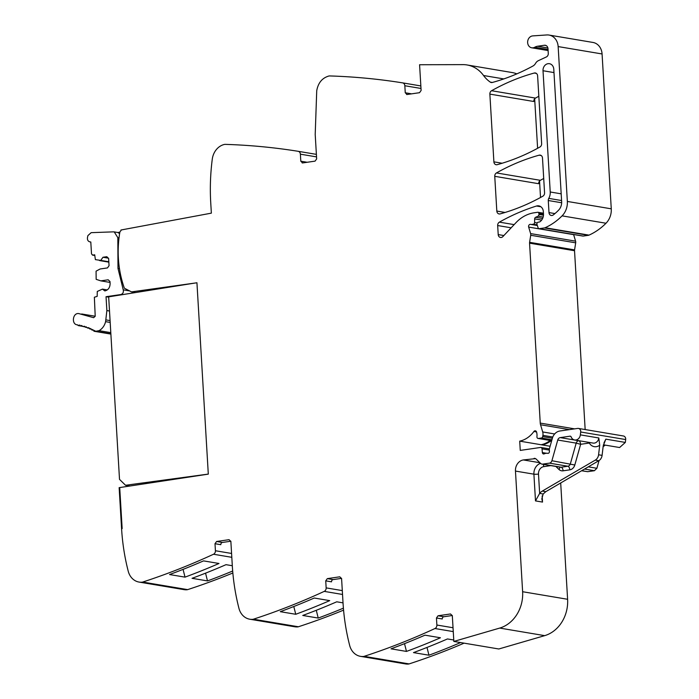<?xml version="1.0" encoding="UTF-8"?>
<svg xmlns="http://www.w3.org/2000/svg" width="699" height="699" viewBox="0 0 699 699"><rect width="100%" height="100%" fill="white"/><g stroke="black" fill="none" stroke-linecap="round" stroke-linejoin="round"><path stroke-width="1.05" d="M135.492 292.558L131.508 291.894L124.378 288.224A98.131 82.989 99.5 0 1 119.782 232.61A2.709 2.289 99.5 0 1 120.997 230.67L120.944 230.015L211.36 213.143L210.749 202.911A200.272 169.359 99.5 0 1 212.269 159.189A16.689 14.111 99.5 0 1 224.484 144.431A4.002 3.39 99.5 0 1 225.192 144.37A801.08 677.445 99.5 0 1 298.089 151.29A3.338 2.822 99.5 0 1 298.106 151.29A3.338 2.822 99.5 0 1 300.387 154.173L316.533 156.891M230.845 541.236L222.387 542.459L216.585 541.489L215.004 543.717L215.423 550.742A3.338 2.822 99.5 0 1 213.51 554.246A801.08 677.445 99.5 0 1 142.683 582.066A4.002 3.39 99.5 0 1 141.967 582.206A16.689 14.111 99.5 0 1 139.066 582.075A16.689 14.111 99.5 0 1 128.232 571.214A200.272 169.359 99.5 0 1 121.582 528.68L119.145 487.64L119.712 487.561L122.15 528.601L121.582 528.68L122.15 528.601L119.712 487.561L208.302 474.132L196.935 282.78L131.508 291.894M216.585 541.489L229.045 539.68L230.862 541.41L232.313 565.823A200.272 169.359 99.5 0 0 238.953 608.357A16.689 14.111 99.5 0 0 249.788 619.218L294.768 626.776A16.689 14.111 99.5 0 0 297.669 626.907A4.002 3.39 99.5 0 0 298.377 626.767A801.08 677.445 99.5 0 0 343.576 610.131M341.566 578.37L333.108 579.602L327.315 578.632L325.734 580.852L326.153 587.885A3.338 2.822 99.5 0 1 324.231 591.38A801.08 677.445 99.5 0 1 253.405 619.2A4.002 3.39 99.5 0 1 252.697 619.349A16.689 14.111 99.5 0 1 249.788 619.218M327.315 578.632L339.775 576.815L341.584 578.554L343.034 602.966A200.272 169.359 99.5 0 0 349.683 645.5A16.689 14.111 99.5 0 0 360.518 656.352L405.49 663.919A16.689 14.111 99.5 0 0 408.399 664.05A4.002 3.39 99.5 0 0 409.107 663.91A801.08 677.445 99.5 0 0 464.101 643.15M452.297 615.513L443.839 616.745L438.037 615.775L436.456 617.995L436.875 625.028A3.338 2.822 99.5 0 1 434.961 628.523A801.08 677.445 99.5 0 1 364.135 656.344A4.002 3.39 99.5 0 1 363.419 656.483A16.689 14.111 99.5 0 1 360.518 656.352M438.037 615.775L450.497 613.958L452.314 615.688L453.843 641.429L499.706 628.078L544.687 635.644L498.815 648.987L453.843 641.429M535.53 458.631L523.368 459.942A10.013 8.467 99.5 0 0 515.46 471.074L522.625 591.721A33.377 28.231 99.5 0 1 503.568 626.619A33.377 28.231 99.5 0 1 499.706 628.078M534.071 458.387A3.338 2.822 99.5 0 1 534.822 458.395A3.338 2.822 99.5 0 1 536.15 459.077L540.624 463.428A3.338 2.822 99.5 0 0 541.952 464.11L560.397 467.212A3.338 2.822 99.5 0 0 561.148 467.22A3.338 1.721 -98.3 0 1 563.097 470.811L569.816 469.842A6.675 5.644 -80.5 0 0 574.805 465.001L580.633 444.302L589.336 443.044L589.659 442.502M578.859 440.685L578.685 440.711A3.338 2.822 -80.5 0 0 578.501 440.746A3.338 2.822 -80.5 0 0 576.186 443.131L557.741 440.029L551.913 460.728A3.338 2.822 99.5 0 1 549.423 463.14L542.695 464.119A3.338 2.822 99.5 0 1 541.952 464.11M557.741 440.029A3.338 2.822 99.5 0 1 560.24 437.609L570.034 436.185A1.337 1.127 99.5 0 1 571.153 436.91A5.671 4.797 99.5 0 0 574.639 439.977A5.671 4.797 99.5 0 0 580.353 434.865L580.703 431.999L625.675 439.557A3.338 2.822 99.5 0 0 623.421 435.984L578.44 428.426A3.338 2.822 99.5 0 1 580.703 431.999M533.896 431.493L536.544 431.938A1.835 1.555 99.5 0 0 533.896 431.493A26.702 22.578 99.5 0 1 519.707 441.139L520.257 450.409L540.519 447.465A1.669 1.415 99.5 0 1 542.031 448.854L542.363 452.576A1.669 1.415 99.5 0 0 544.381 453.782A3.338 2.822 99.5 0 1 545.377 453.415L546.557 453.24A3.338 2.822 99.5 0 1 547.308 453.249A3.338 2.822 99.5 0 1 547.588 453.31A1.669 1.415 99.5 0 0 549.423 451.493L549.3 449.509A1.669 1.415 99.5 0 1 549.37 448.863L552.359 438.264A10.013 8.467 99.5 0 1 559.847 431.012L577.697 428.417A3.338 2.822 99.5 0 1 578.44 428.426M536.544 431.956A10.677 9.035 99.5 0 1 536.946 436.674A1.669 1.415 99.5 0 0 538.073 438.448L551.668 440.728M492.332 82.465A3.338 2.822 99.5 0 1 491.283 82.526A3.338 2.822 99.5 0 1 490.314 82.133L492.332 82.465A233.649 197.59 99.5 0 0 532.926 66.029A7.007 5.924 99.5 0 0 535.574 63.356A6.675 5.644 99.5 0 1 538.405 60.656L546.365 56.942A3.338 2.822 99.5 0 0 548.278 53.447L547.999 48.72A4.002 3.39 99.5 0 0 545.264 45.269A4.002 3.39 99.5 0 0 544.364 45.26L537.583 46.239A10.013 8.467 99.5 0 0 534.779 47.226A6.011 5.076 99.5 0 1 531.747 47.803A6.011 5.076 99.5 0 1 528.741 45.863A6.011 5.076 99.5 0 1 530.707 36.531A6.011 5.076 99.5 0 1 532.725 35.902L546.793 34.95A13.351 11.289 99.5 0 1 549.038 35.064A13.351 11.289 99.5 0 1 558.151 46.58L567.352 201.443A16.689 14.111 99.5 0 1 562.083 215.86A63.417 53.631 99.5 0 1 545.098 227.734A3.338 2.822 99.5 0 1 544.407 227.935L539.27 228.687A1.337 1.127 99.5 0 1 538.134 227.9L537.024 224.493A1.669 1.415 99.5 0 1 538.256 222.177L539.279 222.029A1.669 1.415 99.5 0 0 539.846 221.81A8.012 6.772 99.5 0 0 543.481 213.964L543.341 211.622A6.675 5.644 99.5 0 0 538.78 205.864A6.675 5.644 99.5 0 0 536.5 206.022A233.649 197.59 99.5 0 0 499.392 222.142A3.338 2.822 99.5 0 0 497.671 225.541L498.212 234.593A3.338 2.822 99.5 0 0 500.493 237.468A3.338 2.822 99.5 0 0 502.887 236.585L516.045 222.605A36.715 31.053 99.5 0 1 534.15 212.793L537.662 212.278A1.337 1.127 99.5 0 1 538.877 213.44L538.938 214.444A1.669 1.415 99.5 0 1 537.985 216.192L535.617 217.293A1.669 1.415 99.5 0 0 534.656 218.901L534.604 222.518A1.669 1.415 99.5 0 1 533.285 224.23L531.756 224.458A3.338 2.822 99.5 0 1 531.004 224.449A3.338 2.822 99.5 0 1 530.759 224.388A2.001 1.695 99.5 0 0 528.662 227.088L530.611 233.588A3.338 2.822 99.5 0 1 530.716 235.266L529.606 242.326A3.338 2.822 99.5 0 0 529.562 243.165L540.248 423.087A6.675 5.644 99.5 0 0 540.545 424.765L542.695 431.947A6.675 5.644 99.5 0 1 542.905 435.363L542.695 436.595A1.669 1.415 99.5 0 1 541.402 438.02L538.448 438.448A1.669 1.415 99.5 0 1 538.073 438.448M490.314 82.133A33.377 28.231 99.5 0 1 483.551 75.518L503.804 78.926M411.073 93.919A2.001 1.695 -80.5 0 1 411.056 93.745L405.254 92.775L407.071 94.505L419.531 92.696L421.113 90.468L419.583 64.736L463.035 64.631A33.377 28.231 99.5 0 1 466.714 64.902A33.377 28.231 99.5 0 1 467.063 64.963A33.377 28.231 99.5 0 1 481.471 72.967A33.377 28.231 99.5 0 1 483.551 75.518M406.626 94.496L407.071 94.505M405.254 92.775L404.835 85.741L420.99 88.458M306.616 162.351A2.001 1.695 -80.5 0 1 306.599 162.177L300.797 161.207L302.615 162.937L315.074 161.128L316.656 158.9L315.205 134.488L316.726 90.756C318.141 82.84 322.213 77.921 328.932 75.999A4.002 3.39 99.5 0 1 329.648 75.938A801.08 677.445 99.5 0 1 402.537 82.858A3.338 2.822 99.5 0 1 402.563 82.858A3.338 2.822 99.5 0 1 404.835 85.741M302.169 162.928L302.615 162.937M300.797 161.207L300.387 154.173M496.814 211.063L494.752 176.323A3.338 2.822 99.5 0 1 496.465 172.933A233.649 197.59 99.5 0 1 539.156 155.178A3.338 2.822 99.5 0 1 540.213 155.126A3.338 2.822 99.5 0 1 542.494 158L544.565 192.81A3.338 2.822 99.5 0 1 542.843 196.201A233.649 197.59 99.5 0 1 500.152 213.894A3.338 2.822 99.5 0 1 499.095 213.946A3.338 2.822 99.5 0 1 496.814 211.063L505.08 212.461M548.767 198.385A10.013 8.467 99.5 0 0 550.227 191.989L543.018 70.739A6.343 5.365 99.5 0 1 549.449 63.705A6.343 5.365 99.5 0 1 553.783 69.175L561.646 201.618A10.013 8.467 99.5 0 1 558.545 210.216A56.208 47.532 99.5 0 1 553.311 214.908A3.338 2.822 99.5 0 1 551.275 215.467A3.338 2.822 99.5 0 1 548.995 212.583L548.278 200.517A3.338 2.822 99.5 0 1 548.767 198.385L561.585 200.543M493.887 161.845L489.868 94.112A3.338 2.822 99.5 0 1 491.58 90.721A233.649 197.59 99.5 0 1 534.281 73.028A3.338 2.822 99.5 0 1 535.338 72.976A3.338 2.822 99.5 0 1 537.618 75.85L541.638 143.618A3.338 2.822 99.5 0 1 539.916 147.017A233.649 197.59 99.5 0 1 497.225 164.667A3.338 2.822 99.5 0 1 496.168 164.728A3.338 2.822 99.5 0 1 493.887 161.845L502.162 163.234M467.063 64.963L512.044 72.53A33.377 28.231 99.5 0 1 516.849 73.867M549.038 35.064L592.962 42.447A13.351 11.289 99.5 0 1 602.075 53.963L611.267 208.826A16.689 14.111 99.5 0 1 606.007 223.243A63.417 53.631 99.5 0 1 589.021 235.126A3.338 2.822 99.5 0 1 588.331 235.327L583.193 236.07A1.337 1.127 99.5 0 1 582.608 235.974M534.665 98.795L537.61 148.293M539.549 181.015L540.528 197.485M528.662 227.088L573.643 234.646A2.001 1.695 99.5 0 1 573.599 234.506M573.643 234.646L575.583 241.155A3.338 2.822 99.5 0 1 575.688 242.833L574.578 249.893A3.338 2.822 99.5 0 0 574.534 250.731L585.159 429.553M519.707 441.139L550.113 446.25M603.403 444.809L619.602 447.535L625.334 442.423L625.675 439.557M550.847 465.604L543.761 466.635A6.675 5.644 -80.5 0 0 538.492 474.062L539.645 493.407A10.013 8.467 -80.5 0 1 542.284 491.082L595.268 460.125A6.675 5.644 99.5 0 0 598.58 454.778L599.725 445.211L598.807 437.967L580.353 434.865M598.58 454.778L602.092 455.364L603.237 445.796L605.832 439.147L625.334 442.423M560.694 482.974L567.605 599.279A33.377 28.231 99.5 0 1 544.687 635.644M443.839 616.745A2.001 1.695 -80.5 0 0 442.257 618.973L436.456 617.995M406.469 651.424L391.003 648.821A801.08 677.445 99.5 0 0 424.983 635.164L440.44 637.768A801.08 677.445 99.5 0 1 406.469 651.424L404.52 643.657M460.589 642.564A801.08 677.445 99.5 0 1 428.95 655.208L413.493 652.604A801.08 677.445 99.5 0 0 447.465 638.947L453.756 640.004M333.108 579.602A2.001 1.695 -80.5 0 0 331.527 581.83L325.734 580.852M295.738 614.281A801.08 677.445 99.5 0 0 329.718 600.624L314.253 598.029A801.08 677.445 99.5 0 1 280.282 611.677L295.738 614.281L293.79 606.514M343.41 608.156A801.08 677.445 99.5 0 1 318.228 618.065L302.763 615.461A801.08 677.445 99.5 0 0 336.743 601.804L343.034 602.861M222.387 542.459A2.001 1.695 -80.5 0 0 220.805 544.687L215.004 543.717M232.854 572.997A801.08 677.445 99.5 0 1 187.655 589.624A4.002 3.39 99.5 0 1 186.948 589.764A16.689 14.111 99.5 0 1 184.038 589.633L139.066 582.075M185.017 577.138A801.08 677.445 99.5 0 0 218.988 563.481L203.531 560.886A801.08 677.445 99.5 0 1 169.551 574.543L185.017 577.138L183.068 569.379M232.68 571.013A801.08 677.445 99.5 0 1 207.498 580.921L192.042 578.318A801.08 677.445 99.5 0 0 226.013 564.67L232.304 565.727M494.752 176.323L538.667 183.715A3.338 2.822 99.5 0 1 540.388 180.325A233.649 197.59 99.5 0 1 543.708 178.481M489.868 94.112L533.783 101.495A3.338 2.822 99.5 0 1 535.504 98.105A233.649 197.59 99.5 0 1 538.824 96.27M602.092 455.364A6.675 5.644 99.5 0 1 598.781 460.72L545.797 491.677L543.158 494.001L541.839 498.815L542.52 502.083L535.495 500.903L539.645 493.407L543.158 494.001M599.725 445.211A9.008 7.619 -80.5 0 1 596.806 446.591A9.008 7.619 -80.5 0 1 589.336 443.044L589.449 442.467M428.95 655.208L427.002 647.44M316.28 610.297L318.228 618.065M205.55 573.154L207.498 580.921M605.386 445.149L603.394 444.87M603.141 446.617L605.212 445.176M599.069 460.536L596.894 468.286L588.296 466.845M581.577 470.768L587.676 471.685L594.395 470.707L596.894 468.286M119.896 232.138L117.747 232.54A5.347 4.526 99.5 0 1 119.59 233.772M117.834 237.669L114.217 231.902L113.221 231.867L91.158 232.662L87.899 235.598L87.48 237.546C87.192 239.949 88.048 241.408 90.031 241.906L90.8 241.994L91.508 253.938L92.714 255.091L94.697 254.803L95.379 259.617L100.743 260.412L102.98 257.258L106.807 256.708L108.625 258.438L109.053 265.699L107.471 267.918L100.114 268.993L96.069 271.16L96.156 279.338L100.813 280.867L108.179 279.801L109.996 281.531L110.11 283.514C110.014 287.569 108.258 290.041 104.841 290.933L102.447 289.115L97.275 291.448L97.17 296.376L94.365 297.232L95.213 316.271L93.614 317.678L78.76 313.58C72.644 312.602 71.202 324.554 77.397 324.843L78.332 325.612L79.24 325.07L80.665 325.996L81.556 325.498L82.971 326.512L84.562 326.276L85.243 327.184L86.082 326.774L87.48 327.988L88.284 327.621L95.772 331.265L99.066 330.671C102.36 328.757 104.535 325.751 105.601 321.662L106.868 310.566L106.038 296.708L120.805 294.559C122.928 293.86 123.74 292.287 123.234 289.84L117.991 268.39L117.834 237.669L119.022 237.861M108.686 297.154L106.038 296.708M110.879 334.087L93.893 331.23L94.636 330.924M93.203 330.243L91.805 330.007L92.548 329.727M91.132 329.177L89.673 328.932L90.442 328.609M79.992 325.201L79.24 325.07M77.143 324.808L77.668 324.886L77.143 324.808M107.253 289.928L102.447 289.115M110.049 282.422L100.813 280.867M108.336 258.158L102.98 257.258M108.817 261.776L100.743 260.412M108.843 262.134L99.608 260.578M94.741 255.484L92.417 255.091L94.741 255.432M89.9 241.889L90.8 242.037L89.9 241.889M194.899 283.06L108.668 296.848L119.512 479.365L125.54 485.272L129.935 486.006M196.935 282.737L208.302 474.088L125.54 485.272M298.123 151.299L316.385 154.365L298.106 151.29M402.58 82.866L420.842 85.933L402.563 82.858M544.364 45.26L546.12 45.549M537.583 46.239L547.885 47.978M534.779 47.226L548.042 49.454M558.151 46.58L602.075 53.963M567.352 201.443L611.267 208.826M562.083 215.86L606.007 223.243M545.098 227.734L589.021 235.126M544.407 227.935L588.331 235.327M539.27 228.687L583.193 236.07M536.5 206.022L540.886 206.764M499.392 222.142L514.141 224.624M497.671 225.541L511.152 227.804M498.212 234.593L503.865 235.537M538.877 213.44L543.49 214.209M538.938 214.444L543.464 215.205M537.985 216.192L543.14 217.057M535.617 217.293L542.625 218.472M534.656 218.901L541.655 220.071M534.604 222.518L537.19 222.955M533.285 224.23L537.147 224.886M531.756 224.458L537.313 225.393M530.611 233.588L575.583 241.155M530.716 235.266L575.688 242.833M529.606 242.326L574.578 249.893M529.562 243.165L574.534 250.731M574.613 428.863L540.248 423.087M540.545 424.765L569.414 429.623M542.695 431.947L554.656 433.965M542.905 435.363L552.787 437.024M542.695 436.595L552.367 438.229M541.402 438.02L551.93 439.793M538.448 438.448L551.677 440.676M550.174 440.475A26.702 22.578 99.5 0 1 541.14 444.739M542.031 448.854L549.335 450.077M542.363 452.576L546.426 453.258M574.639 439.977L593.084 443.079A5.671 4.797 -80.5 0 0 594.674 443.035A5.671 4.797 -80.5 0 0 598.807 437.967M570.62 436.281L570.034 436.185M549.423 463.14L567.868 466.242A3.338 2.822 -80.5 0 0 570.358 463.83L576.186 443.131L580.633 444.302A3.338 1.721 -98.3 0 0 578.685 440.711L560.24 437.609M574.805 465.001L551.913 460.728M542.695 464.119L561.148 467.22L567.868 466.242A3.338 1.721 -98.3 0 1 569.816 469.842M523.368 459.942L539.899 462.721M515.46 471.074L533.905 474.175A10.013 8.467 99.5 0 1 540.537 463.341M538.492 474.062A3.338 0.463 -3.4 0 1 533.905 474.175L535.495 500.903M522.625 591.721L567.605 599.279M542.153 495.932L542.52 502.083M436.875 625.028L453.031 627.746M434.961 628.523L453.258 631.599M364.135 656.344L409.107 663.91M363.419 656.483L408.399 664.05M326.153 587.885L342.3 590.603M324.231 591.38L342.536 594.465M253.405 619.2L298.377 626.767M252.697 619.349L297.669 626.907M215.423 550.742L231.579 553.459M213.51 554.246L231.806 557.321M142.683 582.066L187.655 589.624M141.967 582.206L186.948 589.764M496.465 172.933L540.388 180.325M539.156 155.178L541.201 155.528M550.227 191.989L561.183 193.833M543.018 70.739L553.984 72.582M548.278 200.517L561.664 202.762M548.995 212.583L554.927 213.588M534.281 73.028L536.316 73.378M491.58 90.721L535.504 98.105M551.223 440.658A26.702 22.578 99.5 0 1 542.197 444.913M603.927 443.009L605.832 439.147M595.268 460.125L598.781 460.72M555.88 466.451L558.938 469.431A6.675 5.644 -80.5 0 0 563.097 470.811M559.716 467.098A3.338 1.538 -45.8 0 1 558.938 469.431M543.158 464.311A3.338 1.721 -98.3 0 1 543.761 466.635M594.395 470.707L584.53 469.046M587.676 471.685L581.725 470.68M542.284 491.082L545.797 491.677M119.459 268.634L117.991 268.39M121.862 294.742L120.805 294.559M129.586 290.906L123.234 289.84M109.516 311.011L106.868 310.566M110.084 320.596L106.021 319.915M110.189 322.431L105.601 321.662M110.8 332.645L99.066 330.671M531.747 47.803L548.103 50.555M538.973 228.687L582.896 236.07M537.968 212.286L543.429 213.204M531.004 224.449L537.356 225.515M540.895 447.465L549.37 448.889M547.308 453.249L547.981 453.363M117.86 232.514L114.217 231.902M95.772 331.265L110.87 333.807M87.48 327.988L89.018 328.242M85.243 327.184L86.877 327.455M82.971 326.512L84.719 326.809M80.665 325.996L82.587 326.319M78.332 325.612L82.604 326.337M81.687 313.973L95.213 316.245"/></g></svg>

